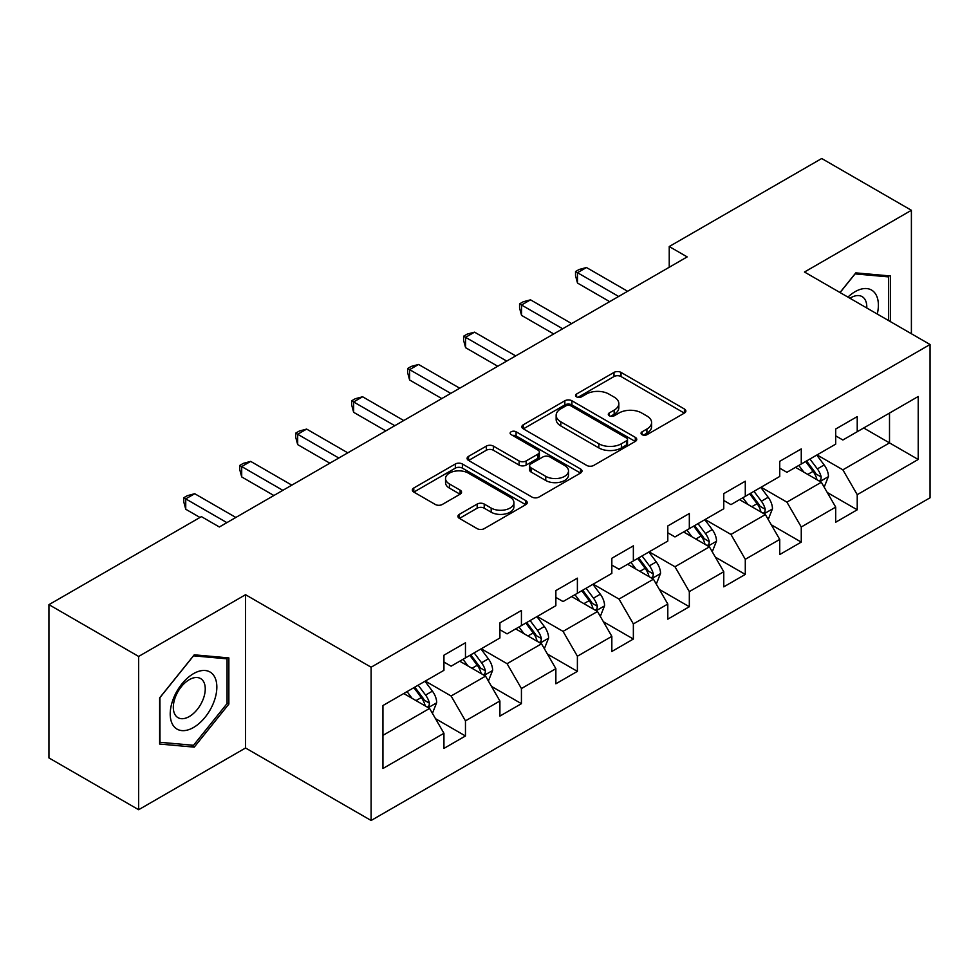 <?xml version="1.0" encoding="UTF-8"?>
<svg xmlns="http://www.w3.org/2000/svg" width="979" height="979" viewBox="0 0 979 979"><rect width="100%" height="100%" fill="white"/><g stroke="black" fill="none" stroke-linecap="round" stroke-linejoin="round"><path stroke-width="1.47" d="M642.077 434.676A3.488 2.007 0 0 0 646.997 434.676L684.419 413.065A4.981 2.876 0 0 0 685.875 411.033A4.981 2.876 0 0 0 684.419 409.002L621.029 372.412A4.981 2.876 0 0 0 613.992 372.412L576.57 394.011A3.488 2.007 0 0 0 575.554 395.43A3.488 2.007 0 0 0 576.57 396.85A3.488 2.007 0 0 0 581.502 396.85L586.348 394.06A15.933 9.203 0 0 1 608.877 394.06L614.163 397.107A15.933 9.203 0 0 1 618.826 403.617A15.933 9.203 0 0 1 614.163 410.128L609.317 412.918A3.488 2.007 0 0 0 608.302 414.337A3.488 2.007 0 0 0 609.317 415.769A3.488 2.007 0 0 0 614.249 415.769L619.095 412.967A15.933 9.203 0 0 1 641.637 412.967L646.911 416.014A15.933 9.203 0 0 1 651.586 422.524A15.933 9.203 0 0 1 646.911 429.035L642.077 431.825A3.488 2.007 0 0 0 641.049 433.244A3.488 2.007 0 0 0 642.077 434.676L642.077 431.825M459.396 514.318A4.981 2.876 0 0 0 457.939 516.349A4.981 2.876 0 0 0 459.396 518.38L477.177 528.648A4.981 2.876 0 0 0 484.226 528.648L525.772 504.662A4.981 2.876 0 0 0 527.24 502.631A4.981 2.876 0 0 0 525.772 500.587L462.394 463.997A4.981 2.876 0 0 0 455.345 463.997L413.799 487.983A4.981 2.876 0 0 0 412.343 490.026A4.981 2.876 0 0 0 413.799 492.058L435.276 504.454A4.981 2.876 0 0 0 442.324 504.454L460.106 494.187A4.981 2.876 0 0 0 461.562 492.156A4.981 2.876 0 0 0 460.106 490.124L449.447 483.969A13.327 7.685 0 0 1 445.543 478.535A13.327 7.685 0 0 1 453.766 471.425A13.327 7.685 0 0 1 468.292 473.102L510.022 497.185A13.327 7.685 0 0 1 513.926 502.631A13.327 7.685 0 0 1 505.702 509.729A13.327 7.685 0 0 1 491.177 508.064L484.226 504.05A4.981 2.876 0 0 0 477.177 504.05L459.396 514.318L459.396 518.38M245.545 594.718L138.639 656.444L48.95 604.655L48.95 757.93L138.639 809.719L245.545 747.993L371.114 820.488L371.114 667.213L245.545 594.718L245.545 747.993M911.4 333.741L911.4 210.289L804.481 272.015L930.05 344.51L371.114 667.213M911.4 210.289L821.711 158.512L669.232 246.537L669.232 267.255M48.95 604.655L201.417 516.631L219.357 526.983L687.172 256.902L669.232 246.537M586.702 465.417A4.981 2.876 0 0 0 593.739 465.417L635.298 441.431A4.981 2.876 0 0 0 636.754 439.4A4.981 2.876 0 0 0 635.298 437.368L571.907 400.766A4.981 2.876 0 0 0 564.859 400.766L523.312 424.764A4.981 2.876 0 0 0 521.856 426.795A4.981 2.876 0 0 0 523.312 428.826L586.702 465.417M512.555 435.422A3.488 2.007 0 0 1 516.092 435.912L516.092 431.776L580.535 468.978A4.981 2.876 0 0 1 581.991 471.009A4.981 2.876 0 0 1 580.535 473.041L538.976 497.038A4.981 2.876 0 0 1 531.94 497.038L468.549 460.436L468.549 456.373A4.981 2.876 0 0 0 467.093 458.405A4.981 2.876 0 0 0 468.549 460.436M468.549 456.373L486.343 446.106A4.981 2.876 0 0 1 493.379 446.106L519.09 460.95A4.981 2.876 0 0 0 526.127 460.95L537.924 454.134A4.981 2.876 0 0 0 539.38 452.102A4.981 2.876 0 0 0 537.924 450.071L511.16 434.615A3.488 2.007 0 0 1 510.145 433.195A3.488 2.007 0 0 1 512.298 431.335A3.488 2.007 0 0 1 516.092 431.776M371.114 820.488L930.05 497.785L930.05 344.51M435.508 718.684L465.466 735.975L465.466 720.862L499.902 700.976L499.902 716.09L521.428 703.668L521.428 688.543L555.864 668.669L555.864 683.783L577.39 671.361L577.39 656.236L611.838 636.35L611.838 651.476L633.364 639.042L633.364 623.929L667.8 604.043L667.8 619.156L689.326 606.735L689.326 591.61L723.762 571.724L723.762 586.849L745.288 574.416L745.288 559.303L779.737 539.417L779.737 554.542L801.263 542.109L801.263 526.996L835.699 507.11L835.699 522.223L857.225 509.802L857.225 494.676L918.216 459.469L918.216 396.495L889.507 413.077L889.507 442.9L918.216 459.469M465.466 735.975L443.94 748.409L443.94 733.283L382.948 768.503L382.948 705.529L443.94 670.321L443.94 655.196L465.466 642.775L465.466 657.888L499.902 638.002L499.902 622.889L521.428 610.455L521.428 625.581L555.864 605.695L555.864 590.582L577.39 578.148L577.39 593.274L611.838 573.388L611.838 558.263L633.364 545.841L633.364 560.955L667.8 541.069L667.8 525.956L689.326 513.522L689.326 528.648L723.762 508.762L723.762 493.636L745.288 481.215L745.288 496.341L779.737 476.455L779.737 461.329L801.263 448.908L801.263 464.022L835.699 444.136L835.699 429.022L857.225 416.589L857.225 431.715L918.216 396.495M459.726 661.204L485.56 676.122L451.111 696.008L425.278 681.09M443.94 662.037L451.111 666.173L465.466 657.888M451.111 696.008L465.466 720.862M485.56 676.122L499.902 700.976M515.688 628.897L541.522 643.803L507.073 663.689L481.252 648.783M499.902 629.717L507.073 633.866L521.428 625.581M507.073 663.689L521.428 688.543M541.522 643.803L555.864 668.669M571.65 596.578L597.484 611.496L563.047 631.382L537.214 616.464M555.864 597.41L563.047 601.559L577.39 593.274M563.047 631.382L577.39 656.236M597.484 611.496L611.838 636.35M627.625 564.271L653.446 579.189L619.009 599.075L593.176 584.157M611.838 565.103L619.009 569.24L633.364 560.955M619.009 599.075L633.364 623.929M653.446 579.189L667.8 604.043M683.587 531.964L709.42 546.869L674.972 566.755L649.15 551.85M667.8 532.784L674.972 536.933L689.326 528.648M674.972 566.755L689.326 591.61M709.42 546.869L723.762 571.724M739.549 499.645L765.382 514.562L730.946 534.448L705.113 519.531M723.762 500.477L730.946 504.626L745.288 496.341M730.946 534.448L745.288 559.303M765.382 514.562L779.737 539.417M795.511 467.338L821.344 482.255L786.908 502.129L761.075 487.224M779.737 468.17L786.908 472.306L801.263 464.022M786.908 502.129L801.263 526.996M821.344 482.255L835.699 507.11M863.674 427.982L889.507 442.9L842.87 469.822L817.037 454.905M835.699 435.851L842.87 439.999L857.225 431.715M842.87 469.822L857.225 494.676M138.639 656.444L138.639 809.719M382.948 735.351L429.585 708.429L403.752 693.524M429.585 708.429L443.94 733.283M827.267 492.498L857.225 509.802M771.305 524.817L801.263 542.109M715.331 557.124L745.288 574.416M659.369 589.444L689.326 606.735M603.407 621.751L633.364 639.042M547.445 654.058L577.39 671.361M491.47 686.377L521.428 703.668M890.413 321.626L890.413 275.968L855.793 272.872L839.994 292.525M159.626 744.04L194.246 747.136L228.866 704.072L228.866 657.912L194.246 654.816L159.626 697.88L159.626 744.04M227.067 703.032L228.866 704.072M190.587 745.019L194.246 747.136M643.46 435.166L646.911 433.171A15.933 9.203 0 0 0 651.586 426.66L651.586 422.524M618.826 403.617L618.826 407.753A15.933 9.203 0 0 1 614.163 414.264L610.712 416.259M684.345 413.114L621.029 376.548A4.981 2.876 0 0 0 613.992 376.548L577.965 397.352M635.224 441.468L571.907 404.914A4.981 2.876 0 0 0 564.859 404.914L523.373 428.863M626.487 440.819A3.488 2.007 0 0 0 627.515 439.4A3.488 2.007 0 0 0 626.487 437.98L570.855 405.857A3.488 2.007 0 0 0 565.923 405.857L560.82 408.806A15.933 9.203 0 0 0 556.145 415.304A15.933 9.203 0 0 0 560.82 421.814L598.842 443.768A15.933 9.203 0 0 0 621.384 443.768L626.487 440.819L626.487 444.968A3.488 2.007 0 0 0 627.515 443.536L627.515 439.4M556.145 415.304L556.145 419.453A15.933 9.203 0 0 0 560.82 425.951L560.82 421.814M626.487 444.968L621.384 447.917A15.933 9.203 0 0 1 598.842 447.917L560.82 425.951M468.623 460.473L486.343 450.254L486.343 446.106M539.38 452.102L539.38 456.251A4.981 2.876 0 0 1 537.924 458.282L526.127 465.086A4.981 2.876 0 0 1 519.09 465.086L493.379 450.254A4.981 2.876 0 0 0 486.343 450.254M516.092 435.912L580.474 473.077M545.756 476.345A13.327 7.685 0 0 0 560.282 478.021A13.327 7.685 0 0 0 568.505 470.911A13.327 7.685 0 0 0 564.602 465.478L549.904 456.985A4.981 2.876 0 0 0 542.856 456.985L531.059 463.789A4.981 2.876 0 0 0 529.602 465.833A4.981 2.876 0 0 0 531.059 467.864L545.756 476.345L545.756 480.493A13.327 7.685 0 0 0 560.282 482.157A13.327 7.685 0 0 0 568.505 475.048L568.505 470.911M529.602 465.833L529.602 469.969A4.981 2.876 0 0 0 531.059 472L531.059 467.864M545.756 480.493L531.059 472M513.926 502.631L513.926 506.767A13.327 7.685 0 0 1 505.702 513.877A13.327 7.685 0 0 1 491.177 512.213L484.226 508.187A4.981 2.876 0 0 0 477.177 508.187L459.469 518.417M445.543 478.535L445.543 482.671A13.327 7.685 0 0 0 449.447 488.117L449.447 483.969M460.032 494.224L449.447 488.117M525.711 504.699L462.394 468.146A4.981 2.876 0 0 0 455.345 468.146L413.86 492.094M824.183 487.163L828.454 476.406A13.449 7.759 -120 0 0 824.159 464.964L816.755 455.076M803.845 472.147L798.815 465.429M819.264 481.044L820.891 479.331L821.185 476.981A13.449 7.759 -120 0 0 817.343 468.892L809.939 459.016M806.574 460.962L814.785 471.927A6.853 3.953 60 0 1 816.033 474.007L821.185 476.981M805.631 461.501L813.035 471.376A13.449 7.759 60 0 1 816.89 479.465M618.655 296.453L577.5 272.7L586.47 267.524L627.625 291.277M609.684 301.642L577.5 283.053L577.5 272.7L575.53 271.562L579.115 269.494L586.47 267.524M577.5 283.053L575.53 275.711L575.53 271.562M886.387 275.613L888.614 276.898L888.614 320.586M840.068 292.562L855.071 273.9L888.614 276.898M877.27 314.039A32.98 19.042 120 0 0 871.555 290.065A32.98 19.042 120 0 0 847.936 297.102M866.77 307.969A22.578 13.033 120 0 0 862.107 296.613A22.578 13.033 120 0 0 849.956 298.265M193.524 727.483A32.98 19.042 120 0 0 216.848 687.099A32.98 19.042 120 0 0 193.524 673.638A32.98 19.042 120 0 0 170.211 714.021A32.98 19.042 120 0 0 193.524 727.483M189.277 716.542A22.578 13.033 120 0 0 204.036 696.644A22.578 13.033 120 0 0 200.573 678.557A22.578 13.033 120 0 0 189.277 679.671A22.578 13.033 120 0 0 174.531 699.569A22.578 13.033 120 0 0 177.994 717.656A22.578 13.033 120 0 0 189.277 716.542M159.981 697.562L193.524 655.832L227.067 658.83L227.067 703.558L193.524 745.288L159.981 742.29L159.92 697.525M224.852 657.545L227.067 658.83M768.221 519.47L772.48 508.725A13.449 7.759 -120 0 0 768.197 497.271L760.793 487.383M747.883 504.454L742.853 497.748M763.302 513.363L764.929 511.638L765.223 509.288A13.449 7.759 -120 0 0 761.381 501.211L753.977 491.323M750.599 493.269L758.823 504.234A6.853 3.953 60 0 1 760.059 506.314L765.223 509.288M749.669 493.808L757.073 503.695A13.449 7.759 60 0 1 760.916 511.784M712.247 551.789L716.518 541.032A13.449 7.759 -120 0 0 712.222 529.578L704.819 519.702M691.92 536.773L686.891 530.055M707.34 545.67L708.967 543.957L709.261 541.607A13.449 7.759 -120 0 0 705.406 533.518L698.003 523.63M694.637 525.576L702.849 536.541A6.853 3.953 60 0 1 704.097 538.621L709.261 541.607M693.707 526.115L701.111 536.002A13.449 7.759 60 0 1 704.953 544.091M562.68 328.773L521.538 305.007L530.508 299.831L571.65 323.596M553.722 333.949L521.538 315.373L521.538 305.007L519.568 303.869L523.153 301.801L530.508 299.831M521.538 315.373L519.568 308.018L519.568 303.869M506.718 361.08L465.576 337.327L474.546 332.15L515.688 355.903M497.748 366.256L465.576 347.68L465.576 337.327L463.593 336.189L467.191 334.12L474.546 332.15M465.576 347.68L463.593 340.325L463.593 336.189M656.285 584.096L660.556 573.339A13.449 7.759 -120 0 0 656.26 561.897L648.857 552.009M635.946 569.08L630.917 562.362M651.365 577.989L653.005 576.264L653.299 573.914A13.449 7.759 -120 0 0 649.444 565.825L642.04 555.95M638.675 557.895L646.886 568.86A6.853 3.953 60 0 1 648.135 570.941L653.299 573.914M637.733 558.434L645.137 568.322A13.449 7.759 60 0 1 648.991 576.398M600.323 616.403L604.581 605.658A13.449 7.759 -120 0 0 600.298 594.204L592.895 584.316M579.984 601.387L574.954 594.681M595.403 610.296L597.031 608.571L597.325 606.234A13.449 7.759 -120 0 0 593.482 598.145L586.078 588.257M582.713 590.202L590.924 601.167A6.853 3.953 60 0 1 592.16 603.248L597.325 606.234M581.771 590.741L589.174 600.629A13.449 7.759 60 0 1 593.029 608.718M544.348 648.722L548.619 637.965A13.449 7.759 -120 0 0 544.336 626.523L536.92 616.635M524.022 633.707L518.992 626.988M539.441 642.603L541.069 640.89L541.363 638.541A13.449 7.759 -120 0 0 537.52 630.452L530.104 620.564M526.739 622.509L534.95 633.474A6.853 3.953 60 0 1 536.198 635.555L541.363 638.541M525.809 623.06L533.212 632.936A13.449 7.759 60 0 1 537.055 641.025M450.756 393.399L409.601 369.634L418.571 364.457L459.726 388.21M441.786 398.575L409.601 379.987L409.601 369.634L407.631 368.496L411.217 366.427L418.571 364.457M409.601 379.987L407.631 372.644L407.631 368.496M394.794 425.706L353.639 401.953L362.609 396.764L403.752 420.529M385.824 430.882L353.639 412.306L353.639 401.953L351.669 400.803L355.255 398.734L362.609 396.764M353.639 412.306L351.669 404.951L351.669 400.803M338.82 458.013L297.677 434.26L306.647 429.083L347.79 452.836M329.85 463.189L297.677 444.613L297.677 434.26L295.707 433.122L299.293 431.054L306.647 429.083M297.677 444.613L295.707 437.258L295.707 433.122M488.386 681.029L492.657 670.272A13.449 7.759 -120 0 0 488.362 658.83L480.958 648.942M468.048 666.014L463.018 659.295M483.467 674.923L485.107 673.197L485.4 670.848A13.449 7.759 -120 0 0 481.546 662.771L474.142 652.883M470.777 654.829L478.988 665.793A6.853 3.953 60 0 1 480.236 667.874L485.4 670.848M469.834 655.367L477.238 665.255A13.449 7.759 60 0 1 481.093 673.332M282.858 490.332L241.703 466.567L250.673 461.39L291.828 485.143M273.887 495.509L241.703 476.932L241.703 466.567L239.733 465.429L243.318 463.361L250.673 461.39M241.703 476.932L239.733 469.577L239.733 465.429M432.424 713.336L436.695 702.592A13.449 7.759 -120 0 0 432.4 691.137L424.996 681.262M412.086 698.333L407.056 691.615M427.505 707.23L429.132 705.504L429.426 703.167A13.449 7.759 -120 0 0 425.584 695.078L418.18 685.19M414.815 687.136L423.026 698.1A6.853 3.953 60 0 1 424.274 700.181L429.426 703.167M413.872 687.674L421.276 697.562A13.449 7.759 60 0 1 425.131 705.651M226.895 522.639L185.741 498.886L194.711 493.71L235.866 517.463M199.985 517.463L185.741 509.239L185.741 498.886L183.771 497.748L187.356 495.668L194.711 493.71M185.741 509.239L183.771 501.884L183.771 497.748M646.911 433.171L646.911 429.035M609.317 415.769L609.317 412.918M614.163 414.264L614.163 410.128M576.57 396.85L576.57 394.011M613.992 376.548L613.992 372.412M621.029 376.548L621.029 372.412M684.419 413.065L684.419 409.002M523.312 428.826L523.312 424.764M564.859 404.914L564.859 400.766M571.907 404.914L571.907 400.766M635.298 441.431L635.298 437.368M598.842 447.917L598.842 443.768M621.384 447.917L621.384 443.768M493.379 450.254L493.379 446.106M519.09 465.086L519.09 460.95M526.127 465.086L526.127 460.95M537.924 458.282L537.924 454.134M580.535 473.041L580.535 468.978M477.177 508.187L477.177 504.05M484.226 508.187L484.226 504.05M491.177 512.213L491.177 508.064M460.106 494.187L460.106 490.124M413.799 492.058L413.799 487.983M455.345 468.146L455.345 463.997M462.394 468.146L462.394 463.997M525.772 504.662L525.772 500.587M820.023 481.484L828.356 476.675M817.343 468.892L824.159 464.964M807.785 474.411L813.035 471.376M764.061 513.791L772.394 508.982M761.381 501.211L768.197 497.271M751.811 506.73L757.073 503.695M708.086 546.111L716.432 541.289M705.406 533.518L712.222 529.578M695.849 539.037L701.111 536.002M652.124 578.418L660.47 573.608M649.444 565.825L656.26 561.897M639.887 571.357L645.137 568.322M596.162 610.725L604.496 605.915M593.482 598.145L600.298 594.204M583.912 603.664L589.174 600.629M540.188 643.044L548.534 638.222M537.52 630.452L544.336 626.523M527.95 635.971L533.212 632.936M484.226 675.351L492.572 670.542M481.546 662.771L488.362 658.83M471.988 668.29L477.238 665.255M428.264 707.67L436.597 702.849M425.584 695.078L432.4 691.137M416.014 700.597L421.276 697.562"/></g></svg>
